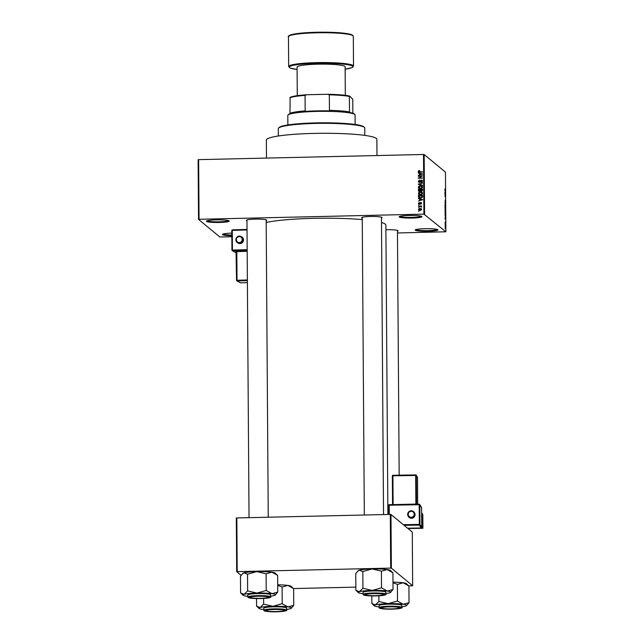 <?xml version="1.0" encoding="UTF-8"?>
<svg xmlns="http://www.w3.org/2000/svg" width="644" height="644" viewBox="0 0 644 644"><rect width="100%" height="100%" fill="white"/><g stroke="black" fill="none" stroke-linecap="round" stroke-linejoin="round"><path stroke-width="0.97" d="M231.84 235.72A11.415 1.32 -0.4 0 1 222.542 234.666A11.415 1.32 -0.4 0 1 222.51 234.327A11.415 1.32 -0.4 0 1 231.824 233.12M223.114 234.03A10.811 1.248 179.6 0 0 223.138 234.054A10.811 1.248 179.6 0 0 231.84 235.052M415.283 230.246A11.415 1.32 -0.4 0 1 415.251 229.908A11.415 1.32 -0.4 0 1 426.457 228.668A11.415 1.32 -0.4 0 1 437.888 229.723A11.415 1.32 -0.4 0 1 437.912 229.755A11.415 1.32 -0.4 0 1 428.035 231.285A11.415 1.32 -0.4 0 1 415.283 230.246M415.847 229.61A10.811 1.248 179.6 0 0 415.871 229.634A10.811 1.248 179.6 0 0 426.682 230.641A10.811 1.248 179.6 0 0 437.308 229.465M399.264 217.012A11.415 1.32 -0.4 0 1 399.24 216.682A11.415 1.32 -0.4 0 1 410.445 215.434A11.415 1.32 -0.4 0 1 421.876 216.497A11.415 1.32 -0.4 0 1 421.901 216.521A11.415 1.32 -0.4 0 1 412.023 218.05A11.415 1.32 -0.4 0 1 399.264 217.012M399.835 216.384A10.811 1.248 179.6 0 0 399.86 216.408A10.811 1.248 179.6 0 0 410.671 217.406A10.811 1.248 179.6 0 0 421.297 216.231M206.531 221.431A11.415 1.32 -0.4 0 1 206.499 221.101A11.415 1.32 -0.4 0 1 217.712 219.854A11.415 1.32 -0.4 0 1 229.135 220.916A11.415 1.32 -0.4 0 1 229.167 220.94A11.415 1.32 -0.4 0 1 219.29 222.47A11.415 1.32 -0.4 0 1 206.531 221.431M207.094 220.803A10.811 1.248 179.6 0 0 207.127 220.828A10.811 1.248 179.6 0 0 217.938 221.826A10.811 1.248 179.6 0 0 228.564 220.651M362.25 218.115A10.207 1.183 -0.4 0 1 361.743 217.881A10.207 1.183 -0.4 0 1 361.711 217.583A10.207 1.183 -0.4 0 1 371.741 216.473A10.207 1.183 -0.4 0 1 381.964 217.422A10.207 1.183 -0.4 0 1 381.989 217.439A10.207 1.183 -0.4 0 1 381.465 217.986M385.901 229.723A10.207 1.183 -0.4 0 1 397.96 230.633A10.207 1.183 -0.4 0 1 397.984 230.657A10.207 1.183 -0.4 0 1 397.461 231.196M246.966 220.763A10.207 1.183 -0.4 0 1 246.459 220.522A10.207 1.183 -0.4 0 1 246.427 220.224A10.207 1.183 -0.4 0 1 256.457 219.113A10.207 1.183 -0.4 0 1 266.68 220.063A10.207 1.183 -0.4 0 1 266.705 220.087A10.207 1.183 -0.4 0 1 266.181 220.626M266.479 158.086L266.358 140.062A55.255 6.384 -0.4 0 1 317.782 133.332A55.255 6.384 -0.4 0 1 376.338 138.428A55.255 6.384 -0.4 0 1 376.861 139.297L376.973 155.55M381.498 222.494A63.659 7.358 -0.4 0 1 385.265 224.136A63.659 7.358 -0.4 0 1 385.869 225.134L387.889 514.476M198.537 219.371L198.119 159.72L198.634 159.64L199.052 219.29L198.537 219.371L219.829 236.968L231.848 236.767M397.469 232.967L445.881 231.784L423.905 214.138L423.494 154.48L424.171 154.536L424.589 214.194M418.986 210.29L418.463 209.461L420.025 208.366L421.603 209.389L420.073 210.483L418.463 209.461L418.809 210.169M421.265 208.688L421.603 209.389M418.495 206.346L421.522 205.895L421.047 206.281L421.587 206.724L418.495 206.346M421.321 207.263L420.685 206.362M418.906 204.164L418.423 203.367L419.389 202.417L418.858 203.383L419.333 203.882L420.693 202.441L421.562 203.279L420.701 204.18L420.757 202.82L419.405 204.261L418.423 203.367L419.405 204.261M418.858 203.383L419.606 203.778M419.936 204.051L421.023 202.715L420.693 202.441L421.562 203.279M420.983 204.116L421.458 203.576L420.757 202.82M418.431 196.605L418.423 195.494L422.585 195.398L422.593 196.468L422.52 197.064L420.548 197.998L418.817 197.555L418.423 195.494M418.391 190.439L418.383 189.264L422.545 189.167L422.553 190.342L421.514 191.413L420.637 191.018L419.622 191.566L418.713 191.292L418.383 189.264M421.514 191.413L420.967 191.292M418.342 184.345L422.496 182.751L418.833 184.12L422.52 185.44L418.342 184.345M418.286 176.247L422.448 175.772L419.123 177.849L422.464 178.155L418.302 178.251L421.619 176.166L418.286 176.247M418.487 170.821L419.494 170.58L418.689 171.433L419.002 171.835L422.424 171.811L419.598 172.254L418.198 171.425L418.487 170.821L419.824 170.845M418.689 171.433L419.333 172.109L422.424 172.093M418.463 172.012L418.198 171.425L418.817 171.095M199.052 219.29L423.905 214.138M198.634 159.64L423.494 154.48M418.27 173.067L422.44 174.122L418.286 175.434L419.518 174.677L419.51 173.365L418.27 173.067M418.27 181.302L419.671 180.006L418.753 181.318L419.477 182.075L421.393 180.078L422.19 180.328L422.545 181.133L421.305 182.3L422.053 181.157L421.385 180.457L420.476 181.858L419.486 182.453L418.648 182.18L418.27 181.302L418.6 181.576L420.001 180.28M418.753 181.318L420.154 182.252M421.587 182.268L422.384 181.431L421.385 180.457M418.954 188.33L418.31 187.251L418.954 186.148L420.379 185.746L422.11 186.197L422.585 187.163L420.452 188.668L418.769 188.193M419.002 194.56L418.359 193.49L419.002 192.387L420.427 191.976L422.15 192.435L422.625 193.393L420.5 194.907L418.809 194.432M418.447 198.658L422.617 199.721L418.463 201.025L419.703 200.276L419.695 198.956L418.447 198.658M418.487 205.259L419.083 204.864L418.487 205.259M418.511 207.859L419.099 207.465L418.511 207.859M418.536 211.441L419.123 211.047L418.536 211.441M445.181 226.036L445.101 225.585L445.181 226.036M445.31 224.627L445.503 225.593L445.31 224.627M445.165 223.428L445.076 222.985L445.165 223.428M445.205 222.494L445.246 221.745M445.213 217.237L445.624 218.397L445.052 219.137L445.213 217.237M444.996 211.586L445.27 210.363L445.584 212.085L445.302 213.301L444.996 211.586M444.948 205.356L445.229 204.124L445.543 205.847L445.254 207.062L444.948 205.356M444.835 189.521L445.012 188.853L445.431 190.865L444.835 189.521M445.881 231.784L445.463 172.133L424.171 154.536M445.028 191.638L445.447 192.806L444.875 193.538L445.028 191.638M445.342 194.73L444.883 194.351L445.455 194.448L445.004 196.074L445.471 196.831L444.891 196.356L445.342 194.73M445.084 200.719L445.133 200.26M445.334 200.437L445.431 199.777M445.519 204.116L444.932 202.079L445.503 201.427L445.004 202.297L445.519 204.116M445.157 209.839L444.972 207.368L445.551 207.843L445.197 209.437M445.326 216.392L445.012 213.599L445.592 214.082L445.511 215.74M445.334 228.797L445.318 226.68L445.382 228.821M241.122 575.366L236.694 571.703L236.316 518.018L236.831 517.937L237.209 571.622L390.683 568.105L390.304 514.419L390.98 514.467L391.359 568.161L390.683 568.105M236.831 517.937L390.304 514.419M392.985 582.788L397.525 584.366L403.136 582.772A16.245 1.876 -0.4 0 1 406.404 583.649A16.245 1.876 -0.4 0 1 406.453 583.681L408.747 585.919L412.651 585.75L391.359 568.161M412.651 585.75L412.281 532.065L390.98 514.467M277.701 585.436L282.241 587.006L287.852 585.42A16.245 1.876 -0.4 0 1 291.12 586.29A16.245 1.876 -0.4 0 1 291.168 586.33L293.463 588.568L355.842 587.127M237.209 571.622L236.694 571.703M266.189 222.47A63.659 7.358 -0.4 0 1 362.258 219.588M444.996 190.495L445.431 190.487M445.27 192.315L445.109 192.878L445.27 192.315M445.012 194.456L445.455 194.448M445.028 196.468L445.471 196.452M445.084 206.684L445.471 205.79L445.004 204.486M444.948 205.404L445.382 206.627M445.229 204.502L445.02 205.404M445.101 207.851L445.551 207.843M445.487 208.165L445.406 209.558L445.487 208.165M445.31 209.558L445.487 208.825M445.246 207.972L445.157 209.461L445.246 207.972M445.173 209.461L445.318 208.737M445.125 212.923L445.519 212.029L445.044 210.725M444.996 211.643L445.431 212.866M445.27 210.741L445.06 211.643M445.149 214.09L445.592 214.082M445.527 214.404L445.084 214.033L445.318 216.014L445.527 214.404M445.141 216.014L445.527 215.603M445.447 217.913L445.286 218.477L445.447 217.913M445.093 224.426L445.511 224.418M445.479 227.863L445.318 227.058L445.173 228.419M445.109 227.622L445.318 227.058M419.019 171.707L419.333 172.109M418.648 172.125L418.528 171.698M418.592 173.139L418.262 172.664M418.592 172.938L422.44 173.912M418.608 175.305L419.421 175.071M419.51 173.365L419.518 174.677M421.216 173.808L420.001 173.478L420.009 174.54L422.005 173.96L421.216 173.808M418.616 176.134L422.456 176.045M422.464 178.058L418.302 177.841M419.083 181.592L419.808 182.349L420.79 180.867M421.192 180.481L421.723 180.352L421.393 180.078M421.723 180.352L422.335 180.481M422.384 181.431L421.715 180.731M418.825 182.3L418.6 181.576M418.672 184.434L418.342 183.975M421.482 183.419L422.504 183.121M422.512 185.231L418.833 184.12M419.284 188.603L418.64 187.525L419.284 186.422L420.709 186.011L420.379 185.746M420.709 186.011L422.263 186.349M419.131 187.517L420.798 188.563L421.852 188.322M420.798 188.563L420.46 188.29L421.731 188.378L422.424 187.444L421.748 186.454L422.094 187.171L420.379 186.124L418.801 187.243L419.477 188.225M422.424 187.444L422.094 187.171L421.401 188.104M418.801 187.243L420.46 188.29M418.713 189.529L422.545 189.441M418.898 191.413L418.721 190.705M419.26 191.099L419.944 191.453L420.661 189.867L418.866 189.626L418.93 190.825L419.614 191.188L420.331 189.594M418.93 190.825L419.944 191.453L420.331 190.342M421.192 190.97L421.772 191.308L422.392 189.827L420.814 189.586L421.442 191.035L422.061 189.553M421.772 191.308L420.862 190.696M419.333 194.834L418.689 193.763L419.333 192.661L420.757 192.25L420.427 191.976M420.757 192.25L422.311 192.588M419.172 193.747L420.838 194.802L421.892 194.56M420.838 194.802L420.508 194.528L421.78 194.617L422.472 193.683L421.788 192.693L422.142 193.409L420.419 192.355L418.841 193.474L419.526 194.456M422.472 193.683L422.142 193.409L421.45 194.343M418.841 193.474L420.508 194.528M418.753 195.768L422.593 195.679M419.002 197.684L418.761 196.879M419.864 197.764L419.196 197.305L420.878 197.893L422.359 197.281L422.432 196.066L418.914 195.865L419.534 197.491L420.548 197.619L422.029 197.008L422.102 195.792M418.777 198.738L418.439 198.263M418.769 198.537L422.617 199.511M418.785 200.904L419.598 200.67M420.033 200.534L419.695 198.956M421.393 199.407L420.178 199.077L420.186 200.131L422.182 199.56L421.393 199.407M418.753 203.641L418.954 203.037M419.188 203.657L419.663 204.156M421.023 202.715L421.426 202.788M421.087 203.093L421.458 203.576L420.645 203.802M418.825 206.233L421.53 206.177M418.793 209.735L418.954 209.211M419.3 208.889L420.355 208.64L420.025 208.366M420.355 208.64L421.409 208.833M419.228 209.735L420.371 210.379L421.498 209.662L421.289 209.252L420.033 208.745L418.898 209.461L419.445 210.145M421.442 209.912L421.168 209.389L420.041 210.105L420.371 210.379M418.898 209.461L420.041 210.105M288.029 115.002L288.625 114.407A33.029 3.816 -0.4 0 1 289.8 113.747L290.001 113.32A32.433 3.751 -0.4 0 1 305.167 110.897L303.678 111.525A33.029 3.816 -0.4 0 1 316.896 110.873A33.029 3.816 -0.4 0 1 330.936 110.905L329.438 110.341A32.433 3.751 -0.4 0 1 349.491 111.951L349.289 112.378A33.029 3.816 -0.4 0 1 354.24 113.948L354.836 114.535A33.633 3.888 179.6 0 0 316.816 111.404A33.633 3.888 179.6 0 0 288.029 115.002A33.633 3.888 179.6 0 0 287.804 115.453L287.876 124.952M355.134 124.485L355.069 114.986A33.633 3.888 179.6 0 0 354.836 114.535M329.438 110.341L329.326 94.829L327.643 94.274A31.83 3.679 -0.4 0 1 349.612 96.045L352.751 99.224L352.848 113.231M290.001 113.32L290.122 97.405A31.83 3.679 -0.4 0 1 306.737 94.749L327.643 94.274M306.737 94.749L305.063 95.384A32.433 3.751 179.6 0 0 289.897 97.808M305.167 110.897L305.063 95.384M349.612 96.045L349.378 96.447A32.433 3.751 179.6 0 0 329.326 94.829M349.491 111.951L349.378 96.447M278.578 128.059L279.174 127.472A42.641 4.927 -0.4 0 1 321.058 122.819A42.641 4.927 -0.4 0 1 363.763 126.779A42.641 4.927 -0.4 0 1 363.868 126.876L364.472 127.464A43.245 4.999 179.6 0 0 364.359 127.359A43.245 4.999 179.6 0 0 321.05 123.35A43.245 4.999 179.6 0 0 278.578 128.059A43.245 4.999 179.6 0 0 278.288 128.647L278.337 136.005M364.818 135.401L364.77 128.043A43.245 4.999 179.6 0 0 364.472 127.464M381.554 608.081A9.008 1.038 179.6 0 0 390.578 608.918A9.008 1.038 179.6 0 0 399.425 607.936A9.008 1.038 179.6 0 0 399.401 607.67A9.008 1.038 179.6 0 0 389.33 606.849A9.008 1.038 179.6 0 0 381.538 608.065A9.008 1.038 179.6 0 0 381.554 608.081M379.058 606.906A16.245 1.876 179.6 0 1 377.642 606.737A16.245 1.876 -0.4 0 1 374.373 605.859A16.245 1.876 -0.4 0 1 374.325 605.819A16.245 1.876 -0.4 0 1 375.412 604.885L371.991 603.549M380.371 608.113A10.207 1.183 -0.4 0 1 380.338 607.807A10.207 1.183 -0.4 0 1 390.369 606.696A10.207 1.183 -0.4 0 1 400.592 607.646A10.207 1.183 -0.4 0 1 400.616 607.67A10.207 1.183 -0.4 0 1 391.777 609.039A10.207 1.183 -0.4 0 1 380.371 608.113M401.888 607.437L401.872 605.408A11.415 1.32 179.6 0 0 401.767 605.231A11.415 1.32 179.6 0 0 389.676 604.185A11.415 1.32 179.6 0 0 379.05 605.569L379.066 607.598A11.415 1.32 -0.4 0 1 389.684 606.213A11.415 1.32 -0.4 0 1 401.784 607.26A11.415 1.32 -0.4 0 1 401.888 607.437C402.959 607.839 401.204 608.322 396.648 608.902C389.531 609.506 383.752 609.216 379.3 608.049L379.066 607.598M371.813 595.925L371.862 603.533M374.325 605.819L371.95 603.509M378.841 601.496L375.412 604.885A16.245 1.876 -0.4 0 1 388.227 603.645L378.841 601.496A18.652 2.157 179.6 0 1 379.147 601.472M378.881 595.805L378.922 601.472M397.284 601.053L388.227 603.645A16.245 1.876 -0.4 0 1 403.281 604.249L397.284 601.053A18.652 2.157 179.6 0 1 397.646 601.069M397.388 584.341L397.509 601.045M392.985 582.144A16.245 1.876 -0.4 0 1 403.136 582.772L408.916 585.976L409.029 602.679L403.281 604.249A16.245 1.876 -0.4 0 1 406.606 605.593A16.245 1.876 -0.4 0 1 405.519 606.093A16.245 1.876 -0.4 0 1 401.88 606.753M406.606 605.593L409.029 602.679M266.27 610.729A9.008 1.038 179.6 0 0 275.294 611.559A9.008 1.038 179.6 0 0 284.141 610.576A9.008 1.038 179.6 0 0 284.117 610.319A9.008 1.038 179.6 0 0 274.046 609.498A9.008 1.038 179.6 0 0 266.246 610.705A9.008 1.038 179.6 0 0 266.27 610.729L265.69 610.158M263.774 609.554A16.245 1.876 179.6 0 1 262.358 609.377A16.245 1.876 -0.4 0 1 259.089 608.508A16.245 1.876 -0.4 0 1 259.041 608.467A16.245 1.876 -0.4 0 1 260.128 607.534L256.706 606.189M265.087 610.754A10.207 1.183 -0.4 0 1 265.054 610.456A10.207 1.183 -0.4 0 1 275.085 609.345A10.207 1.183 -0.4 0 1 285.308 610.287A10.207 1.183 -0.4 0 1 285.332 610.311A10.207 1.183 -0.4 0 1 276.493 611.679A10.207 1.183 -0.4 0 1 265.087 610.754M286.604 610.085L286.588 608.057A11.415 1.32 179.6 0 0 286.483 607.872A11.415 1.32 179.6 0 0 274.392 606.825A11.415 1.32 179.6 0 0 263.766 608.218L263.782 610.246A11.415 1.32 -0.4 0 1 274.4 608.854A11.415 1.32 -0.4 0 1 286.5 609.9A11.415 1.32 -0.4 0 1 286.604 610.085C287.675 610.48 285.92 610.971 281.364 611.542C274.247 612.146 268.468 611.864 264.016 610.689L263.782 610.246M256.529 598.566L256.578 606.173M259.041 608.467L256.666 606.149M263.557 604.144L260.128 607.534A16.245 1.876 -0.4 0 1 272.943 606.286L263.557 604.144A18.652 2.157 179.6 0 1 263.863 604.112M263.597 598.445L263.637 604.12M282 603.694L272.943 606.286A16.245 1.876 -0.4 0 1 287.997 606.889L282 603.694A18.652 2.157 179.6 0 1 282.362 603.71M282.104 586.99L282.225 603.694M277.701 584.792A16.245 1.876 -0.4 0 1 287.852 585.42L293.632 588.616L293.745 605.32L287.997 606.889A16.245 1.876 -0.4 0 1 291.321 608.242A16.245 1.876 -0.4 0 1 290.235 608.741A16.245 1.876 -0.4 0 1 286.596 609.393M291.321 608.242L293.745 605.32M383.405 594.46A9.008 1.038 179.6 0 0 373.335 593.639A9.008 1.038 179.6 0 0 365.542 594.847A9.008 1.038 179.6 0 0 365.559 594.863A9.008 1.038 179.6 0 0 374.583 595.7A9.008 1.038 179.6 0 0 383.43 594.718A9.008 1.038 179.6 0 0 383.405 594.46M355.866 590.315L355.754 573.611L358.177 570.697A16.245 1.876 -0.4 0 1 359.263 570.198L362.814 571.558L362.926 588.254L359.416 591.675L355.995 590.331M357.581 571.292L359.263 570.198A16.245 1.876 -0.4 0 1 372.087 568.958L381.53 571.148L387.141 569.562L392.921 572.758L393.033 589.461L387.286 591.031A16.245 1.876 -0.4 0 1 390.562 591.908A16.245 1.876 -0.4 0 1 390.61 592.383A16.245 1.876 -0.4 0 1 389.523 592.874A16.245 1.876 -0.4 0 1 385.885 593.535M390.61 592.383L392.953 589.485A18.652 2.157 179.6 0 0 392.929 589.469A18.652 2.157 179.6 0 0 392.896 589.445M384.597 594.428A10.207 1.183 -0.4 0 1 384.621 594.452A10.207 1.183 -0.4 0 1 375.782 595.821A10.207 1.183 -0.4 0 1 364.375 594.895A10.207 1.183 -0.4 0 1 364.343 594.597A10.207 1.183 -0.4 0 1 374.373 593.478A10.207 1.183 -0.4 0 1 384.597 594.428M385.772 592.013A11.415 1.32 179.6 0 0 373.681 590.967A11.415 1.32 179.6 0 0 363.055 592.351L363.071 594.38A11.415 1.32 -0.4 0 1 373.689 592.995A11.415 1.32 -0.4 0 1 385.788 594.042A11.415 1.32 -0.4 0 1 385.893 594.227L385.877 592.198A11.415 1.32 179.6 0 0 385.772 592.013M381.393 571.131L381.514 587.827L372.232 590.427L362.926 588.254M363.063 593.696A16.245 1.876 -0.4 0 1 361.646 593.518A16.245 1.876 -0.4 0 1 358.33 592.609A16.245 1.876 -0.4 0 1 359.416 591.675A16.245 1.876 -0.4 0 1 372.232 590.427A16.245 1.876 179.6 0 1 387.286 591.031L381.514 587.827M358.33 592.609L355.955 590.29M362.814 571.558L372.087 568.958A16.245 1.876 -0.4 0 1 387.141 569.562A16.245 1.876 -0.4 0 1 390.457 570.471L392.751 572.701M268.121 597.101A9.008 1.038 179.6 0 0 258.051 596.28A9.008 1.038 179.6 0 0 250.25 597.487A9.008 1.038 179.6 0 0 250.274 597.511A9.008 1.038 179.6 0 0 259.299 598.348A9.008 1.038 179.6 0 0 268.146 597.366A9.008 1.038 179.6 0 0 268.121 597.101M240.582 592.955L240.47 576.251L242.893 573.337A16.245 1.876 -0.4 0 1 243.979 572.838L247.529 574.198L247.642 590.902L244.132 594.315L240.711 592.979M242.289 573.941L243.979 572.838A16.245 1.876 -0.4 0 1 256.803 571.598L265.883 573.78L271.857 572.202L277.636 575.406L277.749 592.11L272.001 593.679A16.245 1.876 -0.4 0 1 275.278 594.549A16.245 1.876 -0.4 0 1 275.326 595.024A16.245 1.876 -0.4 0 1 274.239 595.523A16.245 1.876 -0.4 0 1 270.601 596.175M275.326 595.024L277.669 592.134A18.652 2.157 179.6 0 0 277.636 592.11A18.652 2.157 179.6 0 0 277.612 592.086M269.313 597.077A10.207 1.183 -0.4 0 1 269.337 597.093A10.207 1.183 -0.4 0 1 260.498 598.469A10.207 1.183 -0.4 0 1 249.091 597.535A10.207 1.183 -0.4 0 1 249.059 597.238A10.207 1.183 -0.4 0 1 259.089 596.127A10.207 1.183 -0.4 0 1 269.313 597.077M270.488 594.662A11.415 1.32 179.6 0 0 258.397 593.607A11.415 1.32 179.6 0 0 247.771 595L247.787 597.028A11.415 1.32 -0.4 0 1 258.405 595.636A11.415 1.32 -0.4 0 1 270.504 596.69A11.415 1.32 -0.4 0 1 270.609 596.867L270.593 594.839A11.415 1.32 179.6 0 0 270.488 594.662M266.109 573.772L266.23 590.476L256.948 593.076L247.642 590.902M247.779 596.336A16.245 1.876 -0.4 0 1 246.362 596.159A16.245 1.876 -0.4 0 1 243.046 595.249A16.245 1.876 -0.4 0 1 244.132 594.315A16.245 1.876 -0.4 0 1 256.948 593.076A16.245 1.876 179.6 0 1 272.001 593.679L266.23 590.476M243.046 595.249L240.671 592.931M247.529 574.198L256.803 571.598A16.245 1.876 -0.4 0 1 271.857 572.202A16.245 1.876 -0.4 0 1 275.173 573.112L277.467 575.35M345.321 95.336L345.12 66.735A24.021 2.777 179.6 0 0 344.894 66.356A24.021 2.777 179.6 0 0 319.44 64.142A24.021 2.777 179.6 0 0 297.077 67.073L297.278 95.674M313.998 94.588A25.221 2.914 -0.4 0 1 321.783 94.41M415.058 514.653A3.606 3.574 -31.6 0 0 414.535 512.817L414.317 512.471A3.606 3.574 148.4 0 1 412.241 517.792A3.606 3.574 148.4 0 1 407.66 514.411A3.606 3.574 148.4 0 1 414.317 512.471C411.154 509.831 408.932 510.475 407.66 514.411L408.393 516.593A3.606 3.574 -31.6 0 0 415.058 514.653M421.925 526.695L421.828 512.978L422.81 514.564L422.907 528.281L421.74 526.703M407.974 528.507L422.907 528.281M238.264 243.166A3.606 3.502 -61.2 0 0 243.521 239.898A3.606 3.502 -61.2 0 0 241.733 236.847L241.122 236.517A3.606 3.502 118.8 0 1 242.909 239.568A3.606 3.502 118.8 0 1 237.652 242.828A3.606 3.502 118.8 0 1 235.857 239.785A3.606 3.502 118.8 0 1 241.122 236.517C238.183 235.599 236.42 236.686 235.841 239.769L238.264 243.166M379.533 608.129A11.053 1.28 179.6 0 0 392.003 609.135A11.053 1.28 179.6 0 0 401.429 607.63A11.053 1.28 179.6 0 0 388.96 606.624A11.053 1.28 179.6 0 0 379.533 608.129M264.249 610.77A11.053 1.28 179.6 0 0 276.711 611.776A11.053 1.28 179.6 0 0 286.137 610.271A11.053 1.28 179.6 0 0 273.676 609.264A11.053 1.28 179.6 0 0 264.249 610.77M385.434 594.412A11.053 1.28 179.6 0 0 372.965 593.406A11.053 1.28 179.6 0 0 363.538 594.911A11.053 1.28 179.6 0 0 376.007 595.917A11.053 1.28 179.6 0 0 385.434 594.412M270.142 597.052A11.053 1.28 179.6 0 0 257.681 596.046A11.053 1.28 179.6 0 0 248.254 597.552A11.053 1.28 179.6 0 0 260.715 598.558A11.053 1.28 179.6 0 0 270.142 597.052M353.315 36.249A32.433 3.751 179.6 0 0 353.009 35.742A32.433 3.751 179.6 0 0 318.643 32.755A32.433 3.751 179.6 0 0 288.456 36.708C287.474 36.201 289.333 35.323 294.034 34.076C300.474 32.949 309.345 32.321 320.648 32.2C332.054 32.152 341.038 32.643 347.607 33.681L352.799 35.291L353.315 36.249L353.524 66.082A32.433 3.751 -0.4 0 0 353.218 65.567A32.433 3.751 -0.4 0 0 318.852 62.581A32.433 3.751 -0.4 0 0 288.665 66.533L288.456 36.708M353.524 66.082L351.986 67.636L345.144 69.158A31.83 3.679 179.6 0 0 352.63 66.179A31.83 3.679 179.6 0 0 316.727 63.289A31.83 3.679 179.6 0 0 289.575 67.628A31.83 3.679 179.6 0 0 297.093 69.48M289.076 35.967A31.83 3.679 -0.4 0 1 319.255 32.216A31.83 3.679 -0.4 0 1 352.413 35.162M414.205 514.242A3.003 2.979 -31.6 0 0 411.186 511.312A3.003 2.979 -31.6 0 0 408.216 514.339A3.003 2.979 -31.6 0 0 411.234 517.277A3.003 2.979 -31.6 0 0 414.205 514.242M388.67 505.266A0.604 0.596 148.4 0 1 389.258 504.671L389.266 504.671A0.604 0.604 0 0 0 388.67 505.266L388.735 514.451L388.67 505.274L389.266 504.663L419.22 504.212L419.188 504.743L389.234 505.194L389.298 514.443M403.329 524.675L419.325 524.433L419.188 504.743L419.824 504.807A0.604 0.596 148.4 0 0 419.735 504.502A0.604 0.604 0 0 0 419.22 504.212A0.604 0.596 148.4 0 1 419.735 504.502L421.522 507.392A0.604 0.596 148.4 0 1 421.611 507.697L421.748 527.388L421.611 507.697L419.824 504.807L419.96 524.49L421.748 527.388A0.604 0.596 148.4 0 1 421.152 527.991L407.604 528.201L421.152 527.991L419.365 525.093L404.118 525.327M417.513 477.454L417.513 477.454A0.604 0.604 0 0 0 417.417 477.14A0.604 0.596 148.4 0 1 417.505 477.446L417.698 504.236L417.505 477.446L416.322 475.514L416.588 504.252M393.114 504.606L415.879 504.091L415.678 475.457L392.912 475.795L393.114 504.429L392.558 504.502L392.357 475.876L392.558 504.51A0.604 0.596 148.4 0 1 392.55 504.614M392.953 475.272L415.71 474.926L415.678 475.457L416.322 475.514A0.604 0.596 -31.6 0 0 415.718 474.926L392.945 475.264A0.604 0.596 -31.6 0 0 392.357 475.868L392.945 475.264A0.604 0.604 0 0 0 392.357 475.868M416.531 504.252A0.604 0.596 -31.6 0 1 416.523 504.147L415.879 504.26M419.325 524.433L419.365 525.093A0.604 0.596 148.4 0 0 419.96 524.49L419.325 524.433M421.16 527.991L421.152 527.991A0.604 0.604 0 0 0 421.748 527.388M236.324 239.697A3.003 2.922 -61.2 0 0 239.286 242.587A3.003 2.922 -61.2 0 0 242.2 239.512A3.003 2.922 -61.2 0 0 239.238 236.622A3.003 2.922 -61.2 0 0 236.324 239.697M247.167 250.299L232.548 250.749L236.34 252.834M236.251 251.426L235.752 251.152L236.686 250.975L247.167 250.653M247.022 229.948L232.283 230.399L232.387 229.868L247.022 229.425L232.404 229.876A0.604 0.604 0 0 0 231.808 230.472L232.283 230.399L232.42 250.089L247.167 249.631M231.808 230.472L231.945 250.162L232.548 250.749A0.604 0.588 118.8 0 1 231.953 250.17L231.816 230.488A0.604 0.588 118.8 0 1 232.371 229.876M247.377 280.623L237.137 280.937L240.558 282.821A0.604 0.588 118.8 0 1 240.268 282.748L236.847 280.873A0.604 0.588 -61.2 0 1 236.549 280.357L236.332 251.715L236.815 251.643L237.016 280.277L247.377 279.955M247.175 251.321L236.815 251.643L236.686 250.975M240.558 282.821L247.393 282.611L240.558 282.821A0.604 0.604 0 0 1 240.268 282.748M237.137 280.937L236.533 280.349A0.604 0.604 0 0 0 236.847 280.873A0.604 0.588 -61.2 0 0 237.137 280.937M236.348 251.699A0.604 0.588 -61.2 0 0 235.752 251.152M399.425 607.936L399.98 607.381M397.453 230.399L399.167 475.175M381.538 608.065L380.974 607.517M284.141 610.576L284.696 610.021M365.542 594.847L364.979 594.299M364.319 515.015L362.242 217.318M383.534 514.572L381.457 217.181M383.43 594.718L383.985 594.162M363.071 594.38L363.305 594.831C364.279 595.531 367.99 595.901 374.454 595.942L383.349 595.37C385.812 594.742 386.658 594.364 385.893 594.227M250.25 597.487L249.695 596.94M246.958 219.958L249.035 517.655M266.173 219.829L268.25 517.212M268.146 597.366L268.701 596.811M247.787 597.028L248.021 597.479C248.995 598.171 252.706 598.542 259.17 598.582L268.065 598.01C270.528 597.391 271.374 597.004 270.609 596.867M288.665 66.533L290.227 68.063L297.093 69.496M417.417 477.14L416.233 475.208A0.604 0.604 0 0 0 415.71 474.926M392.558 504.502L392.212 505.033M419.22 504.212L389.266 504.663M236.533 280.349L236.05 251.216M231.945 250.162A0.604 0.604 0 0 0 232.251 250.685L236.34 252.931"/></g></svg>
